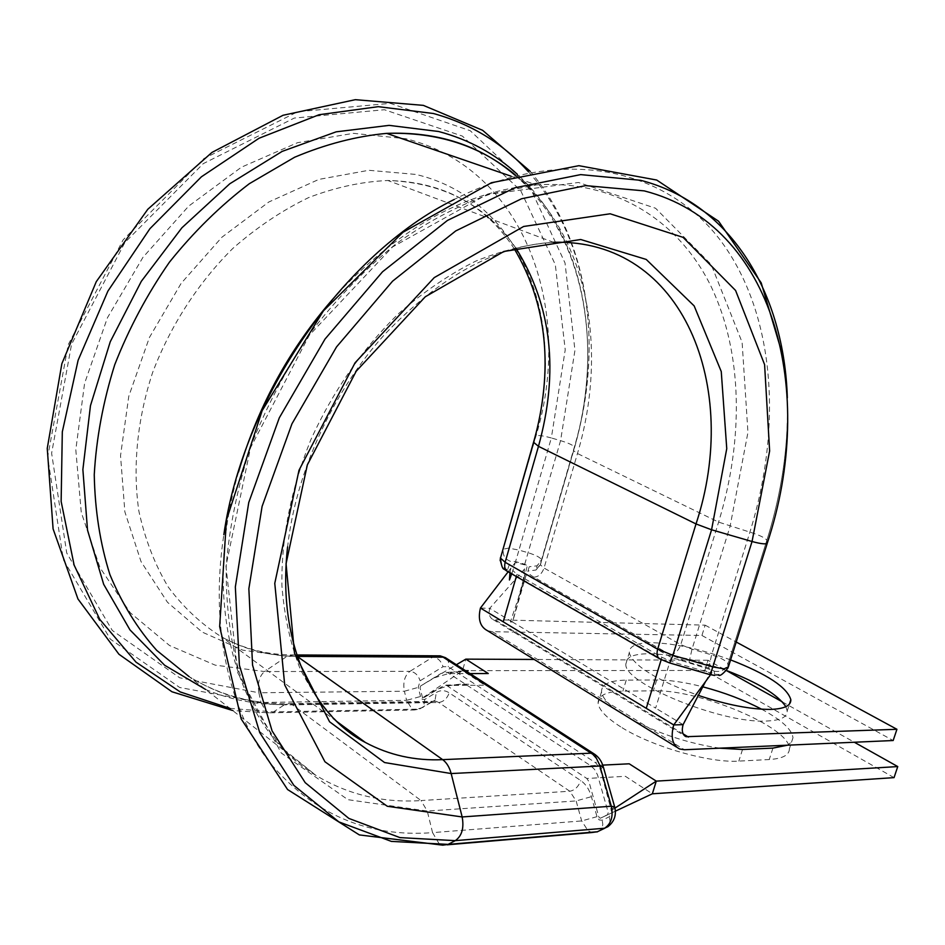 <?xml version="1.0" encoding="UTF-8"?>
<svg xmlns="http://www.w3.org/2000/svg" width="945" height="945" viewBox="0 0 945 945"><rect width="100%" height="100%" fill="white"/><g stroke="black" fill="none" stroke-linecap="round" stroke-linejoin="round"><path stroke-width="0.71" stroke-dasharray="4.72 3.54" d="M620.711 726.859C606.406 717.751 598.87 709.849 598.102 703.115C598.02 695.485 606.277 691.492 622.873 691.161L653.373 690.807C698.65 688.999 790.681 727.473 789.382 748.818C789.382 755.09 782.673 758.658 769.254 759.532L738.825 761.103C709.4 763.217 650.951 746.278 620.711 726.859M617.723 710.876C607.517 703.541 602.13 697.174 601.528 691.752C601.398 684.251 609.631 680.388 626.216 680.152L656.704 679.963C669.674 679.987 685.042 682.266 702.808 686.826M730.591 659.893C701.178 649.203 675.309 643.486 652.995 642.73C636.93 642.624 629.016 645.978 629.264 652.782C633.327 665.882 656.362 680.093 698.343 695.402M726.575 670.548C697.41 659.964 671.765 654.353 649.628 653.739C633.552 653.727 625.614 657.2 625.826 664.146C623.676 683.436 722.204 723.87 766.749 721.023C780.546 720.433 787.362 717.101 787.197 711.03L785.827 706.671M518.084 599L526.235 574.749L525.054 573.662L518.084 599L510.347 621.975L512.521 622.023L527.286 565.925L526.105 565.228L515.297 562.452L512.828 570.532L516.95 574.312L661.913 657.307L675.132 662.693L710.356 672.911L711.904 672.923L711.609 669.958L671.245 657.366L526.235 574.749L512.521 622.023L655.617 708.112L671.245 657.366M487.431 630.669L492.274 631.673L701.922 635.477L705.124 625.153L493.278 619.672C489.569 617.746 488.388 613.955 489.723 608.32L480.438 608.037M705.124 625.153L736.214 642.021M701.922 635.477L893.167 740.526M683.093 724.65L655.617 708.112M524.711 568.831L489.723 608.32L512.521 622.023M508.115 571.843L515.297 562.452M705.572 681.534L711.609 669.958M710.534 674.777L711.904 672.899L710.534 674.777M422.557 697.882L420.053 687.948L420.619 685.964L441.055 673.454L447.292 672.379L590.696 765.722L594.641 769.514L597.535 774.9L608.226 812.499L607.552 814.684L600.24 818.264L598.87 817.118L588.959 781.704L586.833 778.491L625.377 776.306L652.345 793.8M894.041 777.629L704.84 670.43L462.507 670.678L484.891 685.196L444.126 685.444L423.088 698.166M446.713 685.503L586.833 778.491M704.84 670.43L708.018 660.26L726.516 670.619M782.306 701.875L854.327 742.238M761.587 709.199C781.444 719.936 791.91 729.434 792.985 737.691L791.697 741.943L787.504 745.192M719.688 748.18C688.551 743.42 659.232 733.875 631.756 719.511M422.958 697.634L462.507 670.678L465.814 659.137M708.018 660.26L534.197 659.456M615.337 811.188L600.441 818.181M614.959 808.105L608.226 812.499M420.619 685.964L456.376 664.737M767.234 543.34L766.856 540.316C765.261 537.87 759.615 535.154 749.905 532.141L718.602 522.112L577.466 453.529L573.615 450.789L574.371 447.009C573.131 445.189 568.524 443.063 560.574 440.642L551.337 437.96L518.97 550.084L508.528 548.1L503.496 549.175C502.457 555.01 504.76 559.062 510.418 561.318L515.58 561.59L524.735 564.248L529.2 566.764L527.971 571.004C527.605 572.611 529.602 574.678 533.937 577.194L670.277 654.731L689.047 662.351L708.715 668.056L714.172 671.127L714.479 674.104L713.026 674.754L709.293 674.116L669.627 662.61L662.055 659.515L509.898 572.233L507.571 569.74L510.418 561.318M714.479 674.104C720.917 675.356 725.5 673.112 728.229 667.359L727.993 663.957C726.622 660.909 721.153 657.874 711.597 654.85L692.012 649.18L680.778 644.655L544.048 568.051L540.398 564.815L541.52 559.783C540.422 557.515 535.957 555.164 528.101 552.731L518.97 550.084L515.58 561.59M420.525 696.5L418.245 687.405L420.112 680.79L443.063 666.674L448.237 666.745L596.035 763.076L600.347 769.49L611.887 812.582L609.407 816.693L602.237 820.225L599.142 819.941L596.992 816.657L591.405 796.67C589.267 789.37 585.723 784.007 580.773 780.582L449.218 692.827C444.918 690.098 440.618 689.968 436.318 692.461L424.801 699.406L422.273 699.324L420.525 696.5L406.633 700.316L411.831 708.821L414.43 709.99L419.403 709.116L430.955 702.194L436.117 701.308L438.693 702.466L569.8 791.237L576.143 800.935L581.671 820.945L588.097 830.832L592.054 832.51L596.909 831.954M596.992 816.657L581.671 820.945L432.574 832.639L427.258 811.046L576.143 800.935L591.405 796.67M626.216 680.152L622.873 691.161M205.585 689.448C230.769 699.985 257.194 705.017 284.835 704.533L273.448 711.928L268.569 712.849L266.029 711.597L261.021 702.501L406.633 700.316L404.377 691.22L258.883 692.768C257.406 683.211 259.284 676.124 264.517 671.541L409.953 671.34C404.637 675.651 402.783 682.266 404.377 691.22L418.245 687.405M229.836 708.337L273.448 711.928L419.403 709.116L435.043 700.316L430.955 702.194L284.835 704.533L289.902 703.6L436.117 701.308L436.153 700.528L435.043 700.316L436.318 692.461M524.735 564.248L560.574 440.642L574.95 350.276L565.015 262.958L529.791 186.826L470.256 130.717L390.332 103.359L297.71 111.734L204.002 158.512L123.133 239.865L68.182 344.748L47.675 457.026L63.35 559.7L110.352 639.151L179.704 687.499L261.021 702.501L258.883 692.768L179.692 677.801L112.301 630.445L66.729 553.002L51.621 453.222L71.56 344.299L124.835 242.593L203.269 163.639L294.273 118.078L384.402 109.726L462.4 136.104L520.671 190.559L555.306 264.647L565.228 349.78L551.337 437.96C542.524 435.562 537.386 434.96 535.933 436.165L533.523 442.354M500.472 557.55L535.933 436.165C574.383 310.291 525.266 168.245 405.889 138.75L353.418 133.328L297.533 142.695L241.424 167.206L188.693 206.104L142.943 257.347L107.423 317.792L84.577 383.398L75.801 449.726L81.27 512.426L100.028 567.732L130.256 612.726L169.545 645.506L215.188 665.138L264.517 671.541L287.056 656.291L432.822 657.082L409.953 671.34C414.82 671.907 418.21 675.061 420.112 680.79M545.159 363.057C546.364 274.085 497.684 193.335 415.847 174.435L368.786 170.289L318.831 179.408L268.817 201.994L221.874 237.254L181.133 283.37L149.393 337.53L128.792 396.227L120.535 455.584L124.858 511.812L141.018 561.578L167.478 602.272L202.206 632.099L242.853 650.16L287.056 656.291L294.261 654.944L297.25 656.385M447.162 844.806L442.803 845.173L438.893 843.342L432.574 832.639C367.227 837.624 312.653 813.928 268.864 761.516C228.371 708.549 209.896 625.921 223.835 534.681M516.95 574.312L516.324 576.497M661.913 657.307L661.205 659.634M495.593 620.144L683.14 733.887M492.274 631.673L684.428 749.739M435.787 655.818L432.822 657.082C437.7 657.685 441.114 660.886 443.063 666.674M515.982 248.263C486.262 205.1 443.548 182.503 387.84 180.495C361.852 181.641 335.463 187.334 308.661 197.576C282.082 210.416 256.768 227.391 232.73 248.523C198.19 282.803 170.454 325.623 152.677 372.354C137.108 419.58 132.501 467.574 138.891 511.245C145.046 539.359 154.826 564.602 168.234 586.999C183.424 607.399 201.131 623.983 221.343 636.776C244.802 649.723 270.081 656.255 297.191 656.373L297.273 656.432M689.047 662.351L692.012 649.18L730.072 526.389L747.944 432.385L742.12 342.326L711.207 264.576L655.582 208.254L578.482 182.479L487.041 194.481L392.565 246.94L309.18 335.416L250.555 447.682L225.949 566.138L237.691 672.627L281.291 753.023L347.914 799.683L427.258 811.046L421.045 800.569L569.8 791.237C574.784 790.315 578.446 786.76 580.773 780.582M238.53 472.027C199.478 605.379 238.4 729.847 315.772 775.278C347.819 794.639 382.914 803.061 421.045 800.569L292.418 704.84L438.693 702.466C443.595 701.804 447.103 698.603 449.218 692.827M292.418 704.84L289.902 703.6C253.496 704.486 219.878 695.473 189.024 676.549C220.669 696.087 255.138 705.513 292.418 704.84M514.234 248.736C485.387 204.486 443.252 181.747 387.84 180.495L553.427 242.286C528.149 244.105 502.244 250.39 475.701 261.139C449.194 274.44 423.561 291.863 398.814 313.409C362.856 348.339 332.416 391.974 310.704 440.051C290.859 489.581 281.256 538.071 281.905 585.534C284.256 615.762 290.28 643.415 299.978 668.481C311.555 691.693 325.93 711.29 343.118 727.26M714.172 671.127C720.574 672.379 725.134 670.147 727.851 664.418L766.856 540.339C781.964 492.215 788.78 444.717 787.327 397.821M708.715 668.056L711.597 654.85L749.905 532.141C782.389 427.317 775.432 315.677 721.697 242.062C668.044 169.19 563.929 143.628 454.309 199.407M670.277 654.731C674.943 654.153 678.439 650.786 680.778 644.655L718.602 522.112C743.68 440.004 742.864 353.737 711.585 287.504C679.939 221.921 616.388 179.574 536.417 184.901C468.247 190.429 402.712 225.879 339.822 291.225M533.937 577.194C538.567 576.828 541.934 573.78 544.048 568.051L577.466 453.529C608.438 349.638 588.44 235.518 515.344 174.943M528.349 171.683C589.763 239.817 603.69 348.126 574.395 447.328L541.52 560.196L537.103 565.807L535.957 570.048L540.41 564.389L573.591 450.458C603.749 348.835 585.994 237.455 517.435 174.364M772.927 748.109L769.254 759.532M656.704 679.963L653.373 690.807M742.534 749.479L738.825 761.103M590.696 765.722L602.756 765.119M450.103 673.62L470.019 673.572M597.63 831.718L600.654 830.23L602.083 828.056L602.792 824.406L602.237 820.225M604.8 828.21L607.859 826.721L609.277 824.548L609.986 820.886L609.407 816.693M614.616 806.735L611.639 809.404M603.241 766.667L600.347 769.49M594.677 754.252L596.531 757.89L596.035 763.076M424.801 699.406L423.502 707.238L414.43 709.99L268.569 712.849L232.6 710.498M446.654 658.441L448.544 661.949L448.237 666.745M514.848 175.073C585.038 234.868 604.375 347.618 573.615 450.789L540.398 564.815L535.957 570.048L527.971 571.004M530.145 171.281C590.259 241.507 603.276 348.835 574.371 447.009L541.52 559.783L537.103 565.807L529.2 566.764M662.055 659.515L659.008 658.417M500.165 560.645C500.696 565.181 503.165 568.217 507.571 569.74M509.898 572.233L506.851 571.075M714.68 675.439L718.649 675.25M728.028 667.938L727.851 664.418L766.856 540.316C786.394 477.969 791.981 417.336 783.594 358.427M601.528 691.752L598.102 703.115M625.826 664.146L629.264 652.782M676.655 747.152L679.597 748.972M493.278 619.672L684.546 735.777M787.197 711.03L789.453 704.025M524.451 569.126L523.034 581.329M512.828 570.532L511.682 573.839M510.891 568.205L509.969 572.859M710.971 671.174L710.049 675.427M336.668 721.401L221.343 636.776C243.857 649.038 268.167 655.098 294.261 654.944L296.789 654.968M553.427 242.286C496.385 245.523 440.039 276.318 384.414 334.684C332.463 392.399 295.785 472.772 287.599 546.86M511.032 176.172L536.417 184.901L490.549 193.985C458.951 205.112 427.53 221.662 396.274 243.633C365.691 268.581 337.365 297.923 311.307 331.648C287.15 367.392 267.069 405.322 251.075 445.449C237.809 486.073 229.517 526.141 226.209 565.677C225.808 604.115 230.107 639.6 239.132 672.119C250.579 702.395 265.616 728.276 284.232 749.751L315.772 775.278L189.024 676.549M792.985 737.691L789.382 748.818M612.797 812.381L600.24 818.264M445.886 685.137L469.748 684.322C457.085 683.412 445.036 685.727 433.613 691.268L423.407 697.942M447.292 672.379L466.641 671.387M434.405 677.778L455.644 671.482L465.542 670.666"/><path stroke-width="1.42" d="M631.756 719.511L617.723 710.876M698.343 695.402C726.941 704.852 750.991 709.518 770.482 709.4C784.255 708.915 791.036 705.691 790.835 699.725C787.279 687.405 767.198 674.128 730.591 659.893M516.324 576.497L503.212 621.81L480.438 608.037C477.792 619.258 480.131 626.807 487.431 630.669L676.655 747.152M503.212 621.81L673.726 724.933L683.093 724.65C681.439 730.839 682.444 734.856 686.07 736.698L896.935 729.292L736.214 642.021M710.038 675.451L673.726 724.933C670.477 737.242 672.427 745.251 679.597 748.972L684.428 749.739L893.167 740.526L896.935 729.292M785.827 706.671C777.9 694.705 758.15 682.668 726.575 670.548M480.438 608.037L508.115 571.843M683.093 724.65L705.572 681.534M652.345 793.8L894.041 777.629L897.75 766.572L656.279 781.125L652.345 793.8L615.337 811.188M726.516 670.619L782.306 701.875M854.327 742.238L897.75 766.572M702.808 686.826C724.366 692.52 743.963 699.973 761.587 709.199M787.504 745.192L772.927 748.109L742.534 749.479L719.688 748.18M534.197 659.456L465.814 659.137L488.27 673.525L470.019 673.572M602.756 765.119L629.216 763.796L656.279 781.125L614.959 808.105M456.376 664.737L465.814 659.137M533.523 442.354L500.496 558.082L505.138 562.275L657.661 649.132L672.887 655.322L712.825 666.91L724.094 668.847L728.382 666.922L767.234 543.34M517.435 174.364C495.286 153.893 469.027 139.6 438.645 131.509L389.104 125.366L336.148 131.839L282.142 151.401L229.789 183.767L181.936 227.757L141.313 281.338L110.258 341.747L90.472 405.641L82.876 469.559L87.519 530.086L103.678 584.317L129.985 629.902L164.631 665.245L205.585 689.448M528.349 171.683C503.059 143.475 471.437 124.09 433.483 113.518L378.284 106.667L319.115 114.723L259.013 138.265L201.403 176.809L149.912 228.702L107.907 291.107L78.116 360.269L62.311 431.853L61.141 501.464L74.112 565.063L99.768 619.388L135.986 662.126L180.212 691.929L229.836 708.337M545.159 363.057C544.981 389.446 541.119 415.835 533.559 442.248L538.473 446.335L696.016 523.943L711.573 529.779L752.043 541.52C761.93 544.178 767.068 544.544 767.458 542.631C816.952 392.848 775.597 224.603 644.242 190.89L585.605 185.622L521.545 198.757L455.75 230.923L392.565 281.185L336.55 346.898L291.97 423.797L262.096 506.402L248.854 588.747L252.563 665.162L272.101 730.934L305.2 782.661L348.882 818.429L399.959 837.613L455.277 840.648L448.084 844.393L442.803 845.173L359.348 834.919L287.575 789.536L241.199 718.968L219.665 626.606L226.434 520.034L262.178 410.591L323.414 310.87L402.972 232.257L491.412 182.728L578.895 165.682L656.716 180.046L718.59 221.224L761.197 282.85L783.594 358.427M787.327 397.821C784.185 294.651 732.363 204.085 640.769 180.318L580.679 174.612L514.966 187.76L447.422 220.457L382.536 271.782L325.033 339.042L279.295 417.844L248.748 502.527L235.34 586.951L239.404 665.245L259.71 732.552L293.895 785.413L338.889 821.902L391.36 841.393L448.084 844.393L597.358 831.754L604.564 828.233C611.179 823.875 613.423 816.539 611.309 806.227L599.555 764.824L596.46 758.398L592.881 754.358L443.158 657.177L440.157 655.842L435.787 655.818M447.162 844.806L592.054 832.51L597.358 831.754L604.8 828.21M661.205 659.634L646.25 708.313M683.14 733.887L688.385 737.065M297.25 656.385L443.158 657.177L446.654 658.441M297.273 656.432L442.662 759.65L591.275 753.153L594.677 754.252M343.118 727.26L365.361 742.451C389.127 755.173 414.89 760.914 442.662 759.65C446.642 762.591 449.477 767.222 451.155 773.553L599.921 766.017L603.323 766.927L614.616 806.735M669.875 663.012L709.364 674.47C709.908 674.884 711.065 672.367 712.825 666.91L752.043 541.52L769.632 450.989L764.588 364.605L735.588 290.481L683.058 237.349L610.151 213.783L523.648 226.469L434.228 277.617L355.084 362.774L299.01 470.232L274.771 583.348L284.717 684.971L324.926 761.741L387.273 806.262L462.164 816.952L611.309 806.227L614.687 806.971C616.636 815.027 614.356 821.607 607.859 826.721L604.564 828.233L455.277 840.648C461.892 835.994 464.184 828.092 462.164 816.952L451.155 773.553L384.544 762.544L329.581 721.791L294.509 653.243L286.051 563.752L307.326 464.916L356.194 371.243L425.309 296.754L503.909 251.453L580.691 239.498L646.215 259.438L694.15 305.896L721.259 371.55L726.752 448.651L711.573 529.779L672.887 655.322L669.674 662.953L660.508 659.267C657.259 657.779 656.314 654.401 657.661 649.132L696.016 523.943C741.152 387.911 683.767 238.742 553.427 242.286M659.008 658.417L508.351 571.926C505.067 570.378 504.004 567.165 505.138 562.275L538.473 446.335C559.192 371.456 551.691 305.424 515.982 248.263M454.309 199.407C343.673 254.016 243.479 396.888 223.835 534.681M339.822 291.225C292.395 343.366 258.635 403.633 238.53 472.027M515.344 174.943C480.284 145.719 437.381 131.863 386.647 133.375C356.324 136.222 325.647 144.183 294.627 157.236L249.362 183.684C220.256 205.833 193.607 231.998 169.427 262.19C147.172 294.238 128.945 328.423 114.735 364.735C103.147 401.601 96.319 438.267 94.252 474.709C94.937 510.359 100.158 543.647 109.892 574.572C121.976 603.642 137.592 628.909 156.728 650.384L189.024 676.549M500.472 557.55L500.165 560.645M718.649 675.25C720.137 676.218 723.268 673.785 728.028 667.938M684.546 735.777L686.07 736.698M789.453 704.025L790.835 699.725M511.682 573.839L509.438 580.006L509.969 572.859M296.789 654.968L440.157 655.842L445.461 657.673L593.59 753.567C598.35 756.508 601.563 760.879 603.241 766.667M506.851 571.075L504.429 569.351C502.516 569.185 501.193 565.429 500.496 558.082L533.571 442.792C553.817 369.271 547.368 304.585 514.234 248.736M336.668 721.401L365.361 742.451C311.803 714.904 276.968 640.462 287.599 546.86M514.848 175.073C480.202 145.341 437.464 131.438 386.647 133.375L511.032 176.172M530.145 171.281L482.635 130.315L423.336 105.367L355.332 99.674L283.039 115.278L211.916 152.452L147.798 209.27L96.284 281.657L61.862 363.683L47.25 448.402L53.085 528.869L77.962 598.988L118.916 654.223L171.943 691.764L232.6 710.498M466.641 671.387L468.177 670.702L465.542 670.666M597.63 831.718L596.909 831.954M714.68 675.439L709.636 674.541"/></g></svg>
